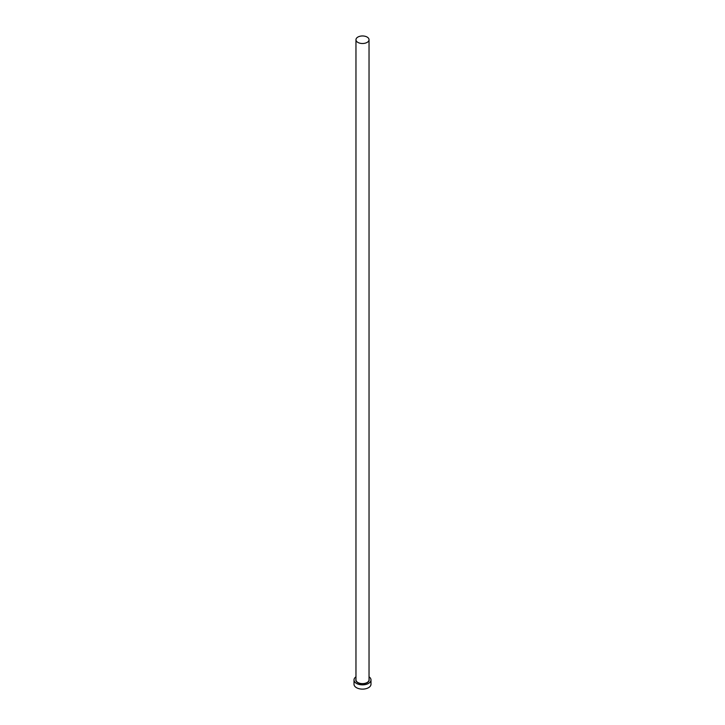 <?xml version="1.0" encoding="UTF-8"?>
<svg xmlns="http://www.w3.org/2000/svg" width="725" height="725" viewBox="0 0 725 725"><rect width="100%" height="100%" fill="white"/><g stroke="black" fill="none" stroke-linecap="round" stroke-linejoin="round"><path stroke-width="1.09" d="M357.878 42.403A6.534 3.77 0 0 0 365.001 43.219A6.534 3.77 0 0 0 369.034 39.739A6.534 3.77 0 0 0 367.122 37.066A6.534 3.77 0 0 0 359.999 36.25A6.534 3.77 0 0 0 355.966 39.739A6.534 3.77 0 0 0 357.878 42.403M355.966 676.815A8.492 4.903 0 0 0 354.008 679.95A8.492 4.903 0 0 0 356.492 683.421A8.492 4.903 0 0 0 365.753 684.482A8.492 4.903 0 0 0 370.992 679.95A8.492 4.903 0 0 0 369.034 676.815M354.008 679.95L354.008 684.219A8.492 4.903 0 0 0 356.492 687.69A8.492 4.903 0 0 0 365.753 688.75A8.492 4.903 0 0 0 370.992 684.219L370.992 679.95M369.034 679.189A6.661 3.852 180 0 1 365.645 683.34A6.661 3.852 180 0 1 357.788 682.669A6.661 3.852 180 0 1 355.966 679.189M355.966 39.739L355.966 679.842A6.534 3.77 0 0 0 357.878 682.515A6.534 3.77 0 0 0 365.001 683.331A6.534 3.77 0 0 0 369.034 679.842L369.034 39.739"/></g></svg>
